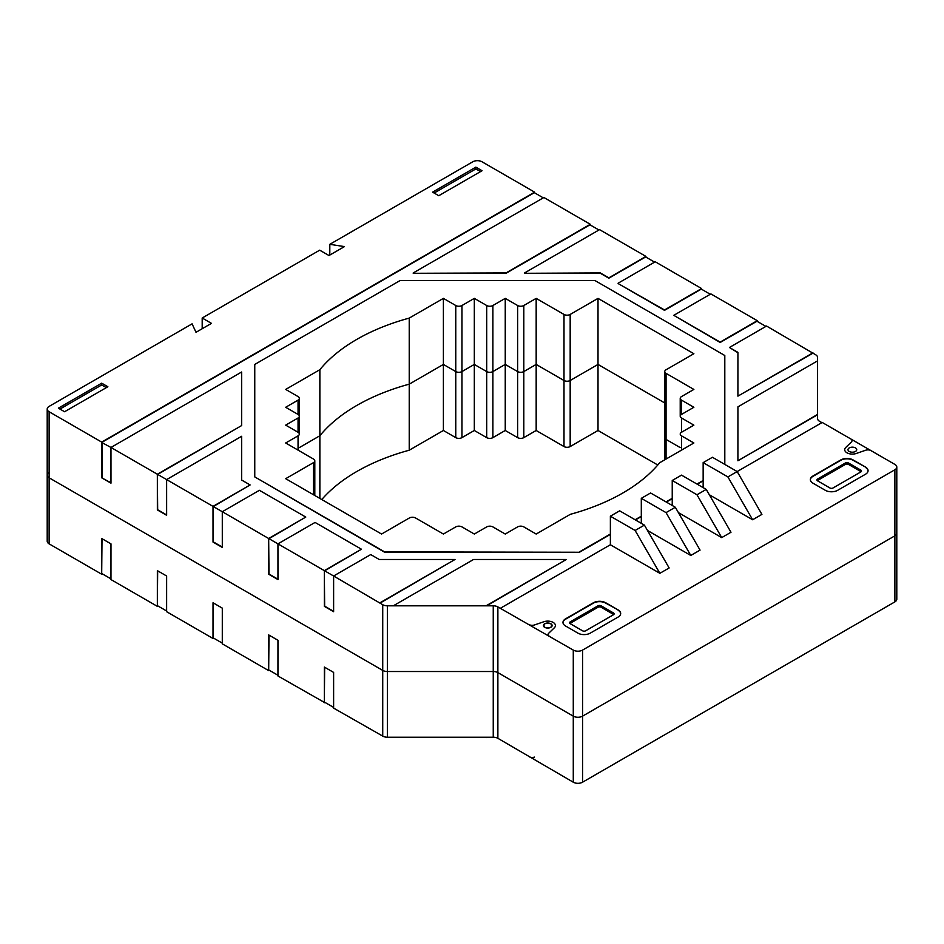 <?xml version="1.0" encoding="UTF-8"?>
<svg xmlns="http://www.w3.org/2000/svg" width="944" height="944" viewBox="0 0 944 944"><rect width="100%" height="100%" fill="white"/><g stroke="black" fill="none" stroke-linecap="round" stroke-linejoin="round"><path stroke-width="1.42" d="M49.123 472.448A6.561 3.788 0 0 0 47.2 475.127A6.561 3.788 0 0 0 49.123 477.806L382.733 670.405A6.537 3.776 0 0 0 387.359 671.514L493.252 671.514A6.537 3.776 180 0 1 497.877 672.612L573.279 716.154A6.573 3.8 0 0 0 582.566 716.142L894.877 535.826A6.561 3.788 0 0 0 896.8 533.148A6.561 3.788 180 0 1 894.877 535.826L582.566 716.142A6.573 3.8 180 0 1 573.279 716.154L497.877 672.612A6.537 3.776 0 0 0 493.252 671.514L387.359 671.514A6.537 3.776 180 0 1 382.733 670.405L49.123 477.806A6.561 3.788 180 0 1 47.2 475.127L47.2 409.071A6.561 3.788 180 0 1 49.123 406.392L192.08 323.851L196.01 332.3L211.468 323.367L202.193 318.01L319.697 250.172L328.984 255.529L344.442 246.596L329.81 244.331L472.767 161.79A6.561 3.788 180 0 1 482.042 161.79L534.623 192.151L534.623 192.859M321.786 499.529A186.995 107.958 180 0 1 409.224 450.217L443.397 430.488L455.763 437.638A4.378 2.525 0 0 0 461.946 437.627L474.313 430.488L486.691 437.638A4.366 2.525 0 0 0 492.874 437.638L505.241 430.488L517.619 437.638A4.378 2.525 0 0 0 523.802 437.627L523.802 371.57L536.168 364.431L563.993 380.503A4.378 2.525 0 0 0 570.176 380.503L598.012 364.431L664.765 402.97L598.012 364.431L570.176 380.503A4.378 2.525 180 0 1 563.993 380.503L536.168 364.431L523.802 371.57A4.378 2.525 180 0 1 517.619 371.57A4.378 2.525 0 0 0 523.802 371.57L523.802 305.514A4.378 2.525 180 0 1 517.619 305.514L505.241 298.375L492.874 305.514A4.366 2.525 180 0 1 486.691 305.514L474.313 298.375L461.946 305.514A4.378 2.525 180 0 1 455.763 305.514L443.397 298.375L409.224 318.104A186.995 107.958 0 0 0 319.863 369.694L285.69 389.424L298.044 396.563A4.378 2.525 180 0 1 299.331 398.356A4.378 2.525 180 0 1 298.056 400.138L285.678 407.277L298.056 414.428A4.366 2.525 180 0 1 299.331 416.21A4.366 2.525 180 0 1 298.056 417.991L285.69 425.13L298.044 432.269A4.39 2.537 180 0 1 299.331 434.063A4.39 2.537 180 0 1 298.056 435.845L285.69 442.984L313.514 459.055A4.378 2.525 180 0 1 314.8 460.837A4.378 2.525 180 0 1 313.514 462.619L285.69 478.691L381.553 534.044L409.366 517.985A4.378 2.525 180 0 1 415.561 517.973L443.397 534.044L455.751 526.905A4.378 2.525 180 0 1 461.946 526.894L474.325 534.044L486.691 526.905A4.378 2.525 180 0 1 492.874 526.905L505.241 534.044L517.595 526.905A4.378 2.525 180 0 1 523.802 526.894L536.168 534.044L570.341 514.315A186.959 107.946 0 0 0 659.703 462.725L693.875 442.984L681.509 435.845A4.378 2.525 180 0 1 680.223 434.063A4.378 2.525 180 0 1 681.509 432.269L693.875 425.13L681.509 417.991A4.378 2.525 180 0 1 680.223 416.21A4.378 2.525 180 0 1 681.509 414.428L693.875 407.277L681.509 400.138A4.366 2.525 180 0 1 680.223 398.356A4.366 2.525 180 0 1 681.509 396.574L693.875 389.424L666.063 373.364A4.378 2.525 180 0 1 664.765 371.57A4.378 2.525 180 0 1 666.039 369.788L693.875 353.717L598.012 298.375L570.176 314.446A4.378 2.525 180 0 1 563.993 314.446L536.168 298.375L523.802 305.514M666.039 435.845A4.378 2.525 0 0 0 664.765 437.627A4.378 2.525 0 0 0 666.063 439.42L680.223 447.609L666.063 439.42A4.378 2.525 180 0 1 664.765 437.627L664.765 371.57M299.331 447.609L319.863 435.75A186.995 107.958 180 0 1 409.224 384.161L443.397 364.431L455.763 371.57A4.378 2.525 0 0 0 461.946 371.57L474.313 364.431L486.691 371.582A4.366 2.525 0 0 0 492.874 371.57L505.241 364.431L517.619 371.57L505.241 364.431L492.874 371.57A4.366 2.525 180 0 1 486.691 371.582L474.313 364.431L461.946 371.57A4.378 2.525 180 0 1 455.763 371.57L443.397 364.431L409.224 384.161A186.995 107.958 0 0 0 319.863 435.75L299.331 447.609M523.802 437.627L536.168 430.488L563.993 446.559A4.378 2.525 0 0 0 570.176 446.559L598.012 430.488L598.012 298.375M598.012 430.488L657.779 465.003M536.168 430.488L536.168 298.375M324.653 667.231L324.347 702.407L324.347 667.054L333.621 672.411L333.621 708.118L382.733 736.108A6.537 3.776 0 0 0 387.359 737.217L493.252 737.217A6.537 3.776 180 0 1 497.877 738.314L573.279 782.21A6.573 3.8 0 0 0 582.566 782.198L894.877 601.883A6.561 3.788 0 0 0 896.8 599.204L896.8 467.091A6.561 3.788 180 0 1 894.877 469.77L582.566 650.086A6.573 3.8 180 0 1 573.279 650.086L497.877 606.921A6.537 3.776 0 0 0 493.252 605.812L387.359 605.812A6.537 3.776 180 0 1 382.733 604.715L333.621 575.993L333.621 611.712L324.347 606.355L324.335 570.636L277.949 543.862L277.961 579.569L268.686 574.212L268.674 538.505L222.288 511.719L222.3 547.437L213.025 542.08L213.014 506.373L166.628 479.587L166.64 515.294L157.365 509.937L157.353 474.23L110.967 447.456L110.979 483.163L101.692 477.806L101.692 442.099L49.123 411.749A6.561 3.788 180 0 1 47.2 409.071M333.621 707.41L324.653 702.23M47.2 475.127L47.2 541.183A6.561 3.788 0 0 0 49.123 543.862L101.692 574.212L101.692 538.505L110.979 543.862L110.967 579.569L157.353 606.355L157.365 570.648L166.64 576.005L166.628 611.7L213.014 638.486L213.025 602.779L222.3 608.137L222.288 643.843L268.674 670.618L268.686 634.923L277.961 640.28L277.949 675.975L324.347 702.407M268.993 635.1L268.686 670.275M277.961 675.267L268.993 670.087M213.332 602.956L213.025 638.132M222.3 643.135L213.332 637.955M157.672 570.825L157.365 606.001M166.64 610.992L157.672 605.824M102.011 538.682L101.692 573.858M110.979 578.861L102.011 573.681M487.305 737.217L486.691 737.571M324.96 702.407L324.335 702.761M269.3 670.264L268.674 670.618M213.639 638.132L213.014 638.486M157.967 605.989L157.353 606.355M102.306 573.858L101.692 574.212M505.241 430.488L505.241 298.375M474.313 430.488L474.313 298.375M443.397 430.488L443.397 298.375M409.224 450.217L409.224 318.104M319.863 498.42L319.863 369.694M727.895 476.909L737.17 471.552L712.437 457.274L703.15 462.631L727.895 476.909L752.628 519.755L761.914 514.397L737.17 471.552L822.212 422.452L894.877 464.413A6.561 3.788 180 0 1 896.8 467.091M812.937 352.832L737.913 396.138L737.925 352.372L729.441 347.475L766.552 326.046L815.651 354.755A6.549 3.788 180 0 1 817.575 357.434L817.575 418.593A6.514 3.764 0 0 0 819.486 421.248L821.905 422.641M324.335 570.636L361.446 549.219L324.335 571.002L324.653 606.178L333.621 611.346M324.653 570.825L333.621 575.993L370.732 554.576L379.205 559.473L455.02 559.473L380.007 603.133M268.674 538.505L305.785 517.076L268.674 538.859L268.993 574.035L277.961 579.215M268.993 538.682L277.949 543.862L315.06 522.433L361.446 549.219M213.025 506.727L213.332 541.903L222.3 547.083M213.332 506.55L222.288 511.719L259.399 490.302L305.785 517.076M157.353 474.23L241.64 425.567L157.353 474.584L157.672 509.76L166.64 514.94M157.672 474.419L166.628 479.587L241.64 436.281L241.64 480.048L241.64 436.635M486.691 605.458L566.341 559.473L486.691 605.812M817.575 414.782L737.913 460.766L817.575 414.416M812.937 353.186L737.913 396.138M737.925 352.726L729.441 347.475M765.926 326.4L756.958 321.231L720.166 342.471L673.78 315.331L720.166 342.117L757.265 320.689L757.265 321.408M710.266 294.268L701.298 289.088L664.505 310.34L618.119 283.554L664.505 309.974L701.604 288.557L701.604 289.265M654.605 262.137L645.637 256.957L608.833 278.197L600.36 273.3L524.545 273.3L600.36 272.946L608.833 277.843L645.944 256.414L645.944 257.134M598.944 229.994L589.976 224.814L505.996 273.3L413.224 273.3L505.996 272.946L590.283 224.283L590.283 224.991M543.284 197.862L534.316 192.682L101.692 442.453L110.967 447.456L241.64 372.007L241.64 425.567M213.014 506.373L250.125 484.945L213.014 506.727M579.463 552.252L384.645 552.252L254.762 476.909L384.645 551.898L579.463 552.252L610.379 534.398M724.803 355.864L724.803 464.413L724.803 355.51L594.921 280.521L400.103 280.521L254.762 364.431L254.762 476.909M703.15 480.838L697.274 484.225M672.234 498.692L666.358 502.078M641.306 516.545L635.43 519.932M101.692 477.806L110.979 482.809M102.011 442.276L102.011 477.629M413.224 272.946L543.897 197.497L590.283 224.283M524.545 272.946L599.558 229.64L645.944 256.414M618.119 283.2L655.219 261.771L701.604 288.557M673.78 315.331L710.879 293.914L757.265 320.689M618.119 609.918A8.744 5.05 180 0 1 620.68 613.494A8.744 5.05 180 0 1 618.119 617.057L590.295 633.117A8.756 5.062 180 0 1 577.917 633.129L565.55 625.99A8.744 5.05 180 0 1 562.978 622.415A8.744 5.05 180 0 1 565.55 618.851L593.375 602.779A8.732 5.039 180 0 1 605.729 602.768L618.119 609.918L605.729 603.133A8.732 5.039 0 0 0 593.375 603.133L565.55 619.205A8.744 5.05 0 0 0 562.99 622.592M620.668 613.671A8.744 5.05 0 0 0 618.119 610.272M570.188 623.665L582.554 630.804A2.183 1.263 0 0 0 585.646 630.804L613.482 614.745A2.195 1.263 0 0 0 614.119 613.848A2.195 1.263 0 0 0 613.47 612.951L601.104 605.812A2.195 1.263 0 0 0 598.012 605.812L570.176 621.884A2.183 1.263 0 0 0 569.539 622.78A2.183 1.263 0 0 0 570.188 623.665M613.73 614.556A2.195 1.263 0 0 0 613.47 614.379L601.104 607.24A2.195 1.263 0 0 0 598.012 607.24L570.176 623.311A2.183 1.263 0 0 0 569.928 623.488M865.495 467.079A8.756 5.05 180 0 1 868.067 470.667A8.756 5.05 180 0 1 865.506 474.23L837.682 490.302A8.756 5.05 180 0 1 825.304 490.302L812.926 483.163A8.744 5.05 180 0 1 810.365 479.587A8.744 5.05 180 0 1 812.926 476.024L840.762 459.952A8.744 5.05 180 0 1 853.128 459.952L865.495 467.079L853.128 460.306A8.744 5.05 0 0 0 840.762 460.306L812.926 476.378A8.744 5.05 0 0 0 810.377 479.764M868.055 470.844A8.756 5.05 0 0 0 865.495 467.445M817.575 480.838L829.941 487.977A2.183 1.263 0 0 0 833.033 487.977L860.869 471.906A2.171 1.251 0 0 0 861.506 471.021A2.171 1.251 0 0 0 860.857 470.124L848.479 462.985A2.171 1.251 0 0 0 845.411 462.985L817.563 479.056A2.183 1.263 0 0 0 816.926 479.941A2.183 1.263 0 0 0 817.575 480.838M861.117 471.729A2.171 1.251 0 0 0 860.857 471.552L848.479 464.413A2.171 1.251 0 0 0 845.411 464.413L817.563 480.484A2.183 1.263 0 0 0 817.315 480.661M106.33 387.642L101.692 384.963L59.944 409.071M101.692 383.181L107.876 386.745L64.581 411.737L58.398 408.174L101.692 383.181L101.692 384.963M480.508 171.619L475.87 168.941L434.122 193.036M475.87 167.147L482.054 170.722L438.759 195.715L432.576 192.151L475.87 167.147L475.87 168.941M579.463 551.898L610.379 534.044M635.123 519.755L641.306 516.191M666.039 501.901L672.234 498.338M696.967 484.048L703.15 480.484M817.575 360.868L737.925 406.852L737.913 460.412M101.692 442.099L534.623 192.151M250.125 484.945L241.64 480.048M380.007 602.779L455.02 559.473M566.341 559.473L473.569 559.473L393.919 605.458M752.628 519.755L709.333 494.762M706.242 489.405L681.509 475.127L672.234 480.484L696.967 494.762L706.242 489.405L730.986 532.263L721.712 537.608L678.417 512.616M675.314 507.258L650.581 492.98L641.306 498.338L666.039 512.616L675.314 507.258L700.059 550.116L690.784 555.461L647.49 530.469M644.398 525.112L619.665 510.834L610.379 516.191L635.123 530.469L644.398 525.112L669.143 567.969L659.856 573.315L610.379 544.759L500.603 608.137M202.193 328.724L202.193 318.01M329.81 255.045L329.81 244.331M635.123 530.469L659.856 573.315M610.379 544.759L610.379 516.191M666.039 512.616L690.784 555.461M641.306 523.33L641.306 498.338M696.967 494.762L721.712 537.608M672.234 505.477L672.234 480.484M703.15 487.623L703.15 462.631M550.859 623.748C552.783 627.253 550.73 628.433 544.676 627.323C542.753 623.831 544.806 622.639 550.859 623.748C552.783 627.253 550.73 628.433 544.676 627.323C542.753 623.831 544.806 622.639 550.859 623.748M550.859 627.323C544.806 628.433 542.753 627.253 544.676 623.748C550.73 622.639 552.783 623.831 550.859 627.323M849.27 451.468A4.378 2.525 0 0 0 856.586 450.335A4.378 2.525 0 0 0 851.228 447.244A4.378 2.525 0 0 0 849.27 451.468M529.112 756.71A4.378 2.525 0 0 0 534.446 757.1M544.676 627.323A4.378 2.525 0 0 0 551.992 626.191A4.378 2.525 0 0 0 546.635 623.099A4.378 2.525 0 0 0 544.676 627.323M529.112 624.598A4.378 2.525 0 0 0 534.446 624.975L543.838 621.742A7.646 4.413 0 0 1 553.172 622.415A7.646 4.413 0 0 1 554.34 627.807L548.735 633.223A4.378 2.525 0 0 0 549.396 636.303M850.721 438.913A4.366 2.525 0 0 1 851.394 441.993L845.789 447.421A7.658 4.413 0 0 0 846.957 452.801A7.658 4.413 0 0 0 856.279 453.474L865.672 450.241A4.366 2.525 0 0 1 871.005 450.63M666.063 459.044L666.063 373.364M570.176 446.559L570.176 314.446M563.993 446.559L563.993 314.446M49.123 543.862L49.123 411.749M382.733 736.108L382.733 604.715M497.877 738.314L497.877 606.921M493.252 737.217L493.252 605.812M573.279 782.21L573.279 650.086M517.619 437.638L517.619 305.514M492.874 437.638L492.874 305.514M486.691 437.638L486.691 305.514M461.946 437.627L461.946 305.514M455.763 437.638L455.763 305.514M894.877 601.883L894.877 469.77M582.566 782.198L582.566 650.086M387.359 737.217L387.359 605.812M313.514 494.762L313.514 462.619M298.056 450.135L298.056 435.845M298.056 432.281L298.056 417.991M298.056 414.428L298.056 400.138M570.176 621.884L570.176 623.311M598.012 605.812L598.012 607.24M613.47 612.951L613.47 614.379M601.104 605.812L601.104 607.24M817.563 479.056L817.563 480.484M845.411 462.985L845.411 464.413M860.857 470.124L860.857 471.552M848.479 462.985L848.479 464.413M681.509 450.123L681.509 435.845M681.509 432.269L681.509 417.991M681.509 414.416L681.509 400.138M664.765 459.799L664.765 437.627M314.8 495.506L314.8 460.837M299.331 416.21L299.331 434.063M299.331 416.127L299.331 398.356M680.223 398.356L680.223 416.21"/></g></svg>
